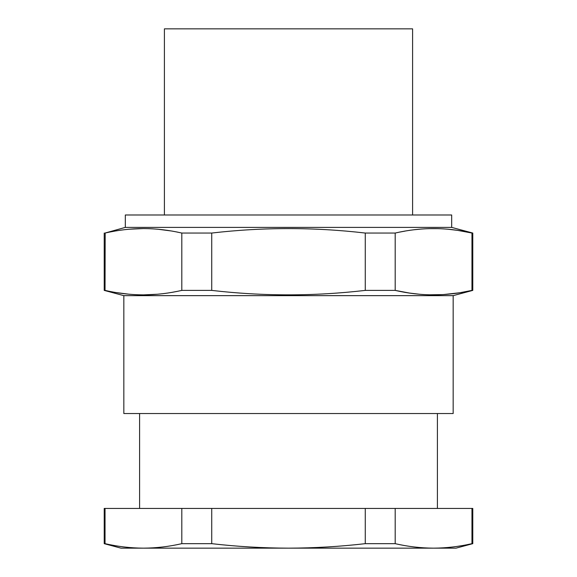 <?xml version="1.0" encoding="UTF-8"?>
<svg xmlns="http://www.w3.org/2000/svg" width="577" height="577" viewBox="0 0 577 577"><rect width="100%" height="100%" fill="white"/><g stroke="black" fill="none" stroke-linecap="round" stroke-linejoin="round"><path stroke-width="0.87" d="M123.831 295.648L453.169 295.648L453.169 413.536L123.831 413.536L123.831 295.648L104.221 290.397L109.955 291.435M125.317 227.396L451.683 227.396L451.683 214.99L125.317 214.99L125.317 227.396L105.036 233.05C117.787 230.122 130.582 228.622 143.421 228.564C156.259 228.622 169.054 230.122 181.805 233.05L181.805 290.397L211.73 290.397C262.91 296.333 314.09 296.333 365.27 290.397L395.195 290.397L409.562 293.073L419.544 294.256M115.768 292.503L129.111 294.234M133.777 294.587L138.776 294.811M143.385 294.883L157.954 294.212M164.95 293.426L167.539 293.058M172.083 292.33L177.139 291.385M181.661 290.426L181.805 290.397C169.054 293.325 156.259 294.818 143.421 294.883C130.582 294.818 117.787 293.325 105.036 290.397L105.18 233.014M179.526 232.553L176.879 232.012M171.073 230.944L157.73 229.213M153.136 228.86L148.065 228.629M143.457 228.564L128.887 229.235M121.891 230.021L119.367 230.374M117.181 230.713L116.821 230.771M114.715 231.125L109.688 232.062M412.591 214.99L412.591 28.85L164.409 28.85L164.409 214.99M460.042 292.698L471.964 290.397C446.374 296.333 420.784 296.333 395.195 290.397L395.195 233.05L365.27 233.05C314.09 227.107 262.91 227.107 211.73 233.05L181.805 233.05M459.422 292.791L443.194 294.587L428.725 294.811M420.893 294.371L424.088 294.595M438.419 228.636L428.661 228.636M421.636 229.011L414.207 229.747M409.598 230.367L409.086 230.439M407.117 230.75L406.648 230.822M405.177 231.074L399.825 232.069M443.071 228.845L443.634 228.881M447.579 229.184L457.604 230.367L471.964 233.05C446.374 227.107 420.784 227.107 395.195 233.05M471.964 290.397L471.964 233.05L472.779 233.05L472.779 290.397L471.964 290.397M365.27 290.397L365.27 233.05M211.73 290.397L211.73 233.05M472.779 543.664L456.025 548.15L120.975 548.15L104.221 543.664L104.221 508.438L472.779 508.438L472.779 543.664L471.964 543.664L471.964 508.438M467.06 544.695L471.964 543.664C459.213 546.592 446.418 548.085 433.579 548.15L433.637 548.15M438.318 548.078L443.215 547.854M447.896 547.501L452.822 546.982M457.474 546.361L462.458 545.561M433.579 548.15C420.741 548.085 407.946 546.592 395.195 543.664L395.195 508.438M395.195 543.664L365.27 543.664L365.27 508.438M365.27 543.664C339.759 546.592 314.169 548.085 288.5 548.15C262.831 548.085 237.241 546.592 211.73 543.664L211.73 508.438M211.73 543.664L181.805 543.664L181.805 508.438M181.805 543.664C169.054 546.592 156.259 548.085 143.421 548.15C130.582 548.085 117.787 546.592 105.036 543.664L105.036 508.438M105.036 543.664L104.221 543.664M107.062 544.104L107.466 544.19M109.818 544.674L114.679 545.582M119.201 546.311L124.214 546.989M130.885 547.652L133.821 547.854M138.502 548.071L143.421 548.15M104.221 290.397L104.221 233.05M139.591 413.536L139.591 508.438M451.683 227.396L472.779 233.05M437.409 413.536L437.409 508.438M453.169 295.648L472.779 290.397"/></g></svg>
